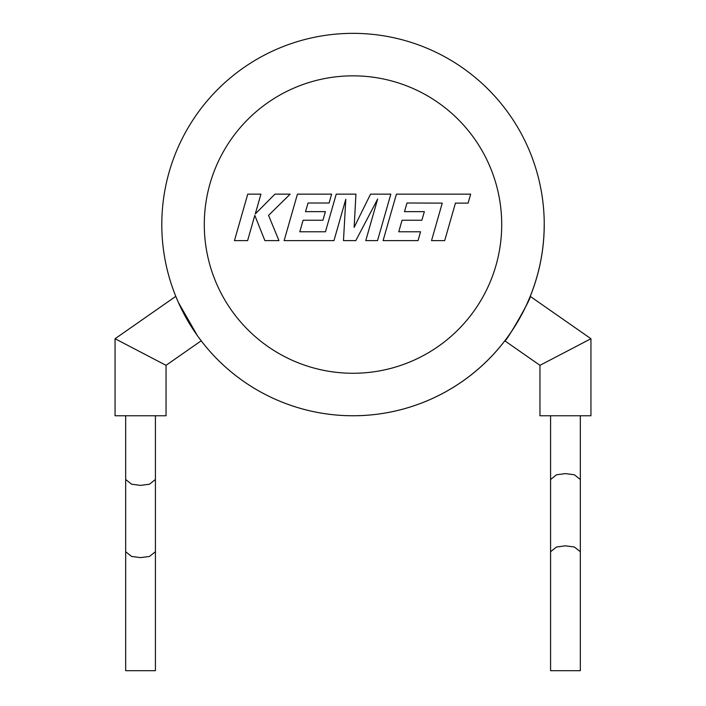 <?xml version="1.0" encoding="UTF-8"?>
<svg xmlns="http://www.w3.org/2000/svg" width="706" height="706" viewBox="0 0 706 706"><rect width="100%" height="100%" fill="white"/><g stroke="black" fill="none" stroke-linecap="round" stroke-linejoin="round"><path stroke-width="1.06" d="M406.991 203.001L442.256 203.125L431.525 240.622L444.701 240.622L455.432 203.125L468.096 203.125L470.664 194.15L396.401 194.15L383.093 240.622L418.049 240.622L420.547 231.78L398.766 231.78L402.049 220.228L421.897 220.228L424.341 211.641L404.485 211.641L406.991 203.001M390.824 194.15L370.535 194.15L354.147 227.35L355.93 194.15L336.224 194.15L325.457 231.78L299.812 231.78L303.095 220.228L322.942 220.228L325.387 211.641L305.53 211.641L308.037 203.001L329.111 203.001L331.608 194.15L297.438 194.15L284.13 240.622L333.964 240.622L345.79 199.251L343.478 240.622L355.806 240.622L377.657 199.057L365.77 240.622L377.525 240.622L390.824 194.15M247.744 194.15L234.454 240.622L247.612 240.622L254.804 215.392L264.891 240.622L278.967 240.622L268.554 215.392L290.148 194.15L274.925 194.15L255.263 213.971L260.92 194.15L247.744 194.15M155.426 415.763L155.426 479.498L149.478 484.21L140.547 485.393L131.625 484.21L125.677 479.498L125.677 670.7L155.426 670.7L155.426 551.73L149.478 556.443L140.547 557.625L131.625 556.443L125.677 551.73M166.042 365.329L115.06 338.73L115.06 415.763L166.042 415.763L166.042 365.329L201.192 340.804M161.798 224.561A191.202 191.202 0 0 0 508.664 335.579A191.202 191.202 0 0 1 161.798 224.561A191.202 191.202 0 0 1 353 33.35A191.202 191.202 0 0 1 411.289 406.665A191.202 191.202 0 0 1 197.336 335.579L178.389 302.459L175.785 296.361L115.06 338.73M550.574 415.763L550.574 479.498L556.522 474.776L565.453 473.602L574.375 474.776L580.323 479.498L580.323 670.7L550.574 670.7L550.574 551.73L556.522 547.009L565.453 545.835L574.375 547.009L580.323 551.73M590.94 338.73L539.958 365.329L539.958 415.763L590.94 415.763L590.94 338.73L530.215 296.361C532.545 296.079 505.655 343.063 504.808 340.804L539.958 365.329M527.611 302.459L530.215 296.361M501.71 224.561A148.71 148.71 0 0 0 353 75.842A148.71 148.71 0 0 0 204.29 224.561A148.71 148.71 0 0 0 353 373.271A148.71 148.71 0 0 0 501.71 224.561M544.202 224.561A191.202 191.202 0 0 1 197.336 335.579M155.426 479.498L155.426 551.73M580.323 415.763L580.323 479.498M550.574 479.498L550.574 551.73M125.677 415.763L125.677 479.498"/></g></svg>
